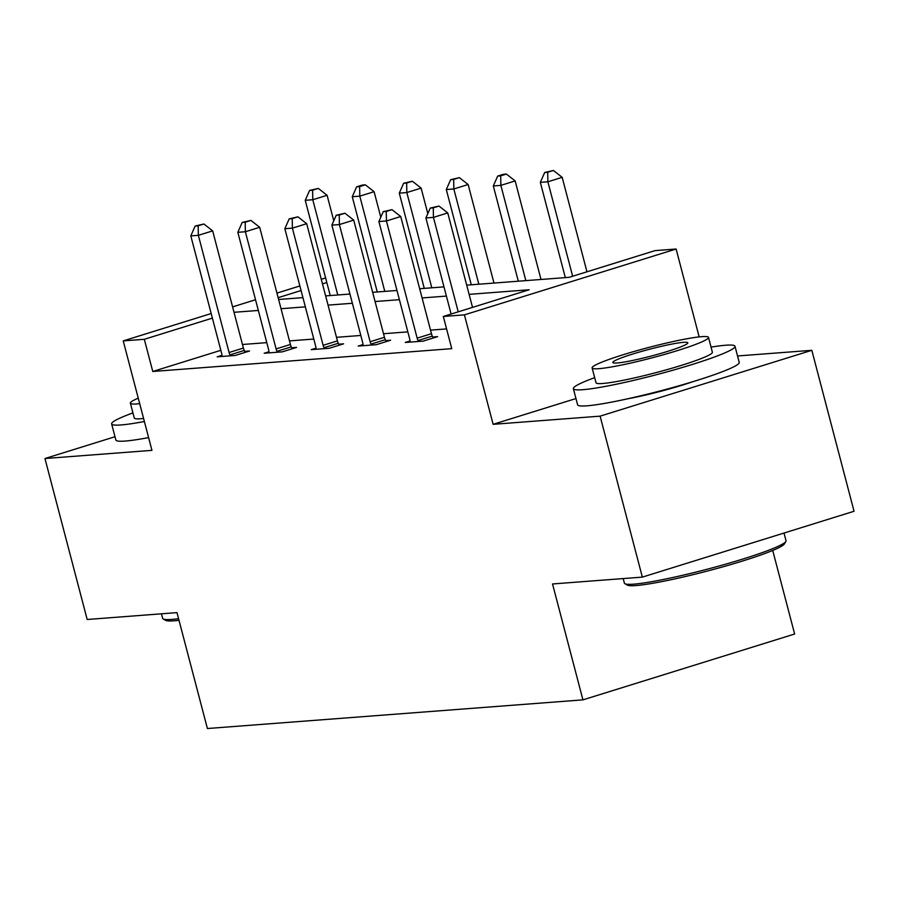 <?xml version="1.0" encoding="UTF-8"?>
<svg xmlns="http://www.w3.org/2000/svg" width="899" height="899" viewBox="0 0 899 899"><rect width="100%" height="100%" fill="white"/><g stroke="black" fill="none" stroke-linecap="round" stroke-linejoin="round"><path stroke-width="1.35" d="M466.682 285.14L569.191 277.319L655.011 250.63L676.115 249.012L464.412 314.864L443.308 316.47L529.14 289.77L469.109 294.355M699.164 336.9L676.115 249.012M575.967 398.549L493.124 424.317L600.116 416.147L642.347 577.113L854.05 511.261L811.819 350.307L737.551 355.97M772.713 550.458L794.637 634.02L582.934 699.86L207.399 728.527L176.991 612.624L87.181 619.49L44.95 458.524L151.942 450.354L123.23 340.901L211.186 313.537M600.116 416.147L811.819 350.307M114.993 436.734L44.95 458.524M220.828 350.318L152.774 371.478L451.759 348.666L443.308 316.47M446.578 328.91L430.531 330.135M407.831 331.866L383.513 333.731M360.814 335.462L336.496 337.316M313.796 339.047L289.478 340.901M266.778 342.643L242.46 344.497M221.963 355.341L217.165 356.836L235.246 355.453L249.551 351.003L244.674 351.374M268.981 351.756L264.182 353.24L282.264 351.857L296.569 347.419L291.692 347.789M315.998 348.16L311.2 349.655L329.281 348.273L343.587 343.823L338.709 344.193M363.005 344.575L358.218 346.07L376.299 344.688L390.604 340.238L385.727 340.609M410.023 340.979L405.235 342.474L423.317 341.092L437.622 336.642L432.745 337.024M493.124 424.317L464.412 314.864M152.774 371.478L144.323 339.294L123.23 340.901M642.347 577.113L552.537 583.968L582.934 699.86M278.611 299.491L302.929 297.636M325.629 295.906L349.947 294.052M372.647 292.321L396.965 290.467M419.664 288.725L443.982 286.871M326.82 282.533L322.483 283.882M301.064 290.534L278.139 297.67M232.594 306.885L255.53 299.749M276.937 293.096L299.873 285.961M321.28 279.297L325.618 277.948M212.389 318.122L144.323 339.294M446.398 296.086L422.092 297.951M399.381 299.682L375.074 301.536M352.363 303.266L328.056 305.121M305.345 306.851L281.039 308.717M258.328 310.447L234.021 312.301M627.412 398.853A52.131 4.72 -14.7 0 0 692.915 381.67M229.088 352.509L243.393 348.059L212.658 230.874L198.353 235.324L229.088 352.509A6.686 2.967 -107.3 0 0 229.942 354.891L230.369 355.824M198.185 225.795L203.904 224.008L195.173 226.02L198.185 225.795L198.353 235.324L190.813 235.898L221.559 353.082A6.686 2.967 -107.3 0 1 221.974 355.498L222.042 356.454M243.393 348.059A6.686 2.967 -107.3 0 0 244.247 350.441L245.135 352.374M212.658 230.874L203.904 224.008M195.173 226.02L190.813 235.898M333.776 220.794L327.09 195.285L312.785 199.735L305.244 200.308L330.236 295.557M337.777 294.984L312.785 199.735L312.616 190.195L318.336 188.419L309.604 190.431L312.616 190.195M305.244 200.308L309.604 190.431M318.336 188.419L327.09 195.285M179.013 620.321A81.539 7.383 165.3 0 1 174.159 620.804A81.539 7.383 165.3 0 1 165.596 620.344L163.157 618.939A83.551 7.574 -14.7 0 0 171.945 619.411A83.551 7.574 -14.7 0 0 178.586 618.703M161.449 613.815L162.652 618.366A83.551 7.574 -14.7 0 0 163.157 618.939M132.928 412.899A83.551 7.574 -14.7 0 0 111.633 423.923A83.551 7.574 -14.7 0 0 120.927 424.957A83.551 7.574 -14.7 0 0 144.379 421.507M111.633 423.923L115.859 440.016A83.551 7.574 -14.7 0 0 125.152 441.061A83.551 7.574 -14.7 0 0 148.605 437.599M143.582 418.484A60.154 5.45 165.3 0 1 140.952 418.732A60.154 5.45 165.3 0 1 134.266 417.979L130.377 403.179A60.154 5.45 -14.7 0 0 137.075 403.921A60.154 5.45 -14.7 0 0 139.705 403.673M138.255 398.156A60.154 5.45 -14.7 0 0 130.377 403.179M785.85 541.468L784.422 543.895A81.539 7.383 165.3 0 1 722.054 567.067A81.539 7.383 165.3 0 1 635.896 585.564A81.539 7.383 165.3 0 1 627.333 585.103L624.895 583.698A83.551 7.574 -14.7 0 0 633.683 584.159A83.551 7.574 -14.7 0 0 721.953 565.213A83.551 7.574 -14.7 0 0 785.85 541.468A83.551 7.574 -14.7 0 0 786.018 540.715L784.007 533.051M623.187 578.574L624.389 583.125A83.551 7.574 -14.7 0 0 624.895 583.698M594.666 377.659A83.551 7.574 -14.7 0 0 573.371 388.671A83.551 7.574 -14.7 0 0 582.664 389.716A83.551 7.574 -14.7 0 0 674.52 369.759A83.551 7.574 -14.7 0 0 735 346.272A83.551 7.574 -14.7 0 0 725.707 345.227A83.551 7.574 -14.7 0 0 711.042 347.126M573.371 388.671L577.596 404.775A83.551 7.574 -14.7 0 0 586.89 405.82A83.551 7.574 -14.7 0 0 678.745 385.851A83.551 7.574 -14.7 0 0 739.225 362.364L735 346.272M708.491 337.406L712.379 352.206A60.154 5.45 165.3 0 1 668.834 369.118A60.154 5.45 165.3 0 1 602.69 383.491A60.154 5.45 165.3 0 1 596.003 382.738L592.115 367.927A60.154 5.45 -14.7 0 0 598.813 368.68A60.154 5.45 -14.7 0 0 664.945 354.307A60.154 5.45 -14.7 0 0 708.491 337.406A60.154 5.45 -14.7 0 0 701.793 336.653A60.154 5.45 -14.7 0 0 635.66 351.026A60.154 5.45 -14.7 0 0 592.115 367.927M617.119 362.982A38.769 3.517 -14.7 0 0 659.742 353.723A38.769 3.517 -14.7 0 0 687.802 342.834A38.769 3.517 -14.7 0 0 683.487 342.339A38.769 3.517 -14.7 0 0 640.863 351.61A38.769 3.517 -14.7 0 0 612.803 362.499A38.769 3.517 -14.7 0 0 617.119 362.982M276.105 348.913L290.411 344.463L259.676 227.29L245.371 231.74L276.105 348.913A6.686 2.967 -107.3 0 0 276.959 351.307L277.386 352.239M245.202 222.199L250.922 220.424L242.191 222.435L245.202 222.199L245.371 231.74L237.83 232.313L268.576 349.486A6.686 2.967 -107.3 0 1 268.992 351.914L269.059 352.869M290.411 344.463A6.686 2.967 -107.3 0 0 291.265 346.857L292.153 348.79M259.676 227.29L250.922 220.424M242.191 222.435L237.83 232.313M323.123 345.328L337.428 340.878L306.694 223.694L292.389 228.144L323.123 345.328A6.686 2.967 -107.3 0 0 323.977 347.711L324.404 348.643M292.22 218.614L297.94 216.839L289.208 218.839L292.22 218.614L292.389 228.144L284.848 228.717L315.594 345.901A6.686 2.967 -107.3 0 1 316.01 348.329L316.077 349.284M337.428 340.878A6.686 2.967 -107.3 0 0 338.282 343.261L339.17 345.205M306.694 223.694L297.94 216.839M289.208 218.839L284.848 228.717M380.794 217.21L374.108 191.701L359.802 196.139L352.262 196.724L377.254 291.973M384.794 291.388L359.802 196.139L359.634 186.61L365.354 184.834L362.342 185.059L356.622 186.846L359.634 186.61M352.262 196.724L356.622 186.846M365.354 184.834L374.108 191.701M427.812 213.614L421.125 188.105L406.82 192.555L399.28 193.128L424.272 288.377M431.812 287.804L406.82 192.555L406.651 183.025L412.371 181.238L403.64 183.25L406.651 183.025M399.28 193.128L403.64 183.25M412.371 181.238L421.125 188.105M370.141 341.744L384.446 337.294L353.712 220.109L339.406 224.559L370.141 341.744A6.686 2.967 -107.3 0 0 370.995 344.126L371.422 345.059M339.238 215.03L344.958 213.243L336.226 215.254L339.238 215.03L339.406 224.559L331.866 225.132L362.612 342.317A6.686 2.967 -107.3 0 1 363.027 344.733L363.095 345.688M384.446 337.294A6.686 2.967 -107.3 0 0 385.3 339.676L386.188 341.609M353.712 220.109L344.958 213.243M336.226 215.254L331.866 225.132M417.158 338.148L431.464 333.698L400.729 216.524L386.424 220.974L417.158 338.148A6.686 2.967 -107.3 0 0 418.013 340.541L418.44 341.474M386.255 211.434L391.975 209.658L383.244 211.67L386.255 211.434L386.424 220.974L378.884 221.547L409.629 338.721A6.686 2.967 -107.3 0 1 410.045 341.148L410.113 342.103M431.464 333.698A6.686 2.967 -107.3 0 0 432.318 336.091L433.206 338.024M400.729 216.524L391.975 209.658M383.244 211.67L378.884 221.547M472.526 307.379L447.747 212.928L433.442 217.378L458.22 311.829M433.273 207.849L438.993 206.073L430.261 208.074L433.273 207.849L433.442 217.378L425.901 217.951L451.107 314.043M447.747 212.928L438.993 206.073M430.261 208.074L425.901 217.951M493.989 283.061L468.143 184.52L453.838 188.97L446.297 189.543L471.29 284.792M478.83 284.219L453.838 188.97L453.669 179.429L459.389 177.654L450.657 179.665L453.669 179.429M446.297 189.543L450.657 179.665M459.389 177.654L468.143 184.52M541.007 279.465L515.161 180.924L500.855 185.374L493.315 185.958L518.307 281.196M525.848 280.623L500.855 185.374L500.687 175.844L506.407 174.069L503.395 174.294L497.675 176.08L500.687 175.844M493.315 185.958L497.675 176.08M506.407 174.069L515.161 180.924M586.957 271.79L562.178 177.339L547.873 181.789L540.333 182.362L565.325 277.611M572.652 276.24L547.873 181.789L547.705 172.26L553.424 170.473L544.693 172.484L547.705 172.26M540.333 182.362L544.693 172.484M553.424 170.473L562.178 177.339M229.942 354.891L244.247 350.441M276.959 351.307L291.265 346.857M323.977 347.711L338.282 343.261M370.995 344.126L385.3 339.676M418.013 340.541L432.318 336.091"/></g></svg>
